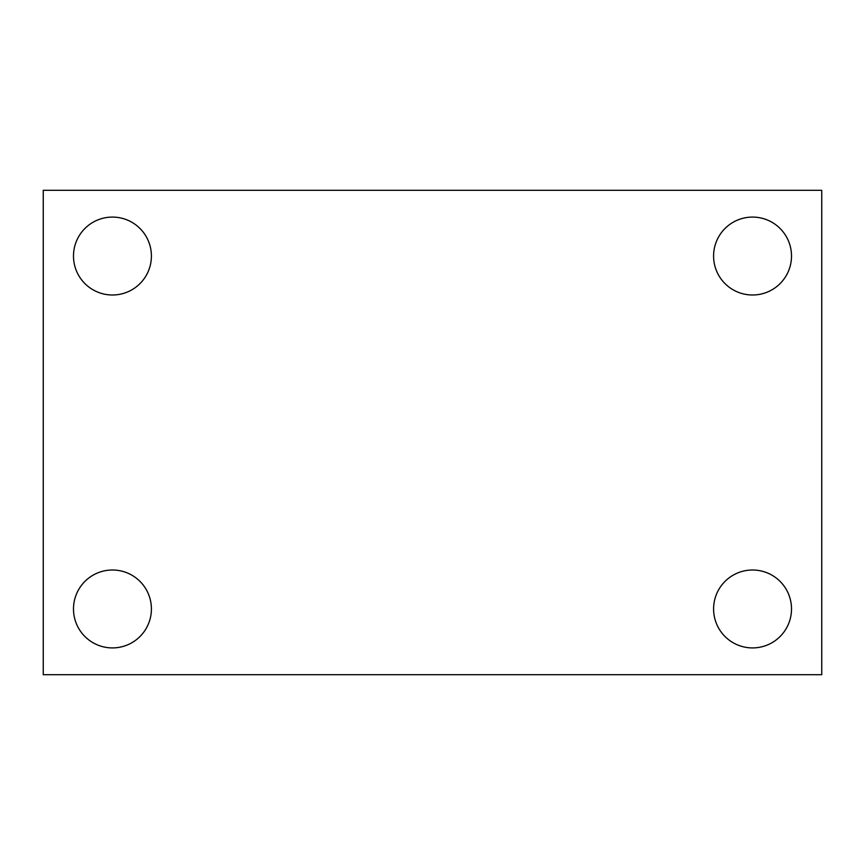 <?xml version="1.0" encoding="UTF-8"?>
<svg xmlns="http://www.w3.org/2000/svg" width="865" height="865" viewBox="0 0 865 865"><rect width="100%" height="100%" fill="white"/><g stroke="black" fill="none" stroke-linecap="round" stroke-linejoin="round"><path stroke-width="1.3" d="M43.25 190.3L821.75 190.3L821.75 674.7L43.25 674.7L43.25 190.3M112.45 570.003A38.957 38.957 0 0 1 151.407 608.96A38.957 38.957 0 0 1 112.45 647.917A38.957 38.957 0 0 1 73.493 608.96A38.957 38.957 0 0 1 112.45 570.003M752.55 570.003A38.957 38.957 0 0 1 791.507 608.96A38.957 38.957 0 0 1 752.55 647.917A38.957 38.957 0 0 1 713.593 608.96A38.957 38.957 0 0 1 752.55 570.003M752.55 217.083A38.957 38.957 0 0 1 791.507 256.04A38.957 38.957 0 0 1 752.55 294.997A38.957 38.957 0 0 1 713.593 256.04A38.957 38.957 0 0 1 752.55 217.083M112.45 217.083A38.957 38.957 0 0 1 151.407 256.04A38.957 38.957 0 0 1 112.45 294.997A38.957 38.957 0 0 1 73.493 256.04A38.957 38.957 0 0 1 112.45 217.083"/></g></svg>
